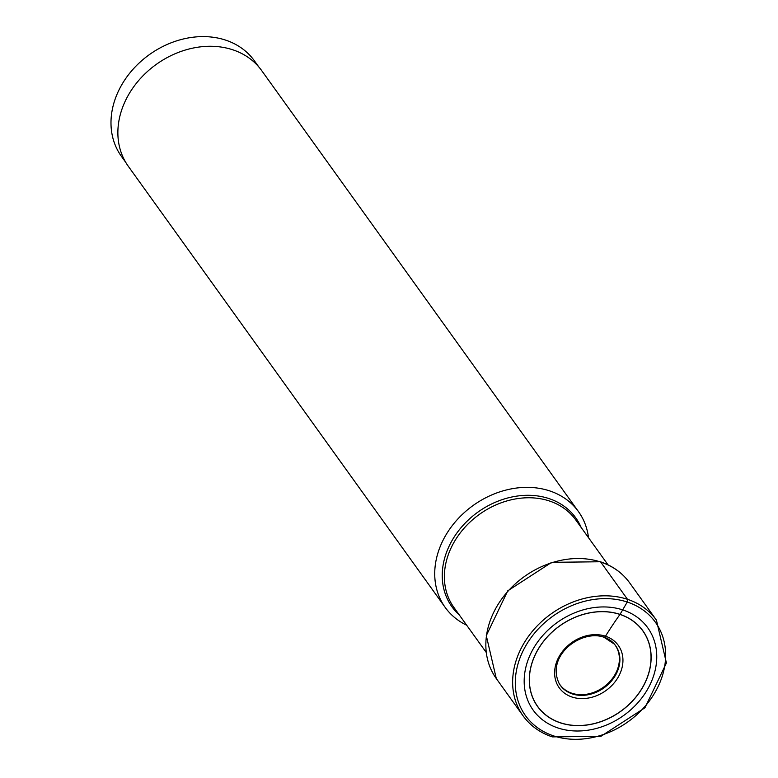 <?xml version="1.0" encoding="UTF-8"?>
<svg xmlns="http://www.w3.org/2000/svg" width="778" height="778" viewBox="0 0 778 778"><rect width="100%" height="100%" fill="white"/><g stroke="black" fill="none" stroke-linecap="round" stroke-linejoin="round"><path stroke-width="1.17" d="M558.02 727.994A70.545 57.144 -35.7 0 1 532.658 649.873A70.545 57.144 -35.7 0 1 622.915 609.952A70.545 57.144 -35.7 0 1 648.269 688.073A70.545 57.144 -35.7 0 1 558.02 727.994M125.773 162.427L121.417 156.359A81.875 66.325 -35.7 0 1 133.096 69.193A81.875 66.325 -35.7 0 1 225.571 40.096A81.875 66.325 -35.7 0 1 254.406 60.83L258.763 66.889M445.191 607.414L128.331 166.327A82.069 66.48 -35.7 0 1 140.03 78.948A82.069 66.48 -35.7 0 1 232.739 49.782A82.069 66.48 -35.7 0 1 261.651 70.555L578.501 511.652A82.069 66.48 144.3 0 0 549.599 490.869A82.069 66.48 144.3 0 0 456.89 520.035A82.069 66.48 144.3 0 0 445.191 607.414A82.069 66.48 144.3 0 0 466.674 625.211M588.508 537.695A82.069 66.48 144.3 0 0 578.501 511.652M603.592 636.988A2.577 1.303 -71.7 0 0 605.498 636.2A258.5 130.607 108.3 0 1 619.978 614.445A1.391 0.7 -71.7 0 0 620.037 614.377L627.263 602.036A2.071 1.041 -71.7 0 0 627.506 599.323L600.713 562.027A82.069 66.48 -35.7 0 1 629.626 582.81L656.418 620.105A82.069 66.48 144.3 0 0 627.506 599.323A82.069 66.48 144.3 0 0 534.807 628.488A82.069 66.48 144.3 0 0 523.098 715.867C530.295 725.757 540.029 732.759 552.312 736.883L600.937 736.299L644.943 707.785L666.415 662.992L656.418 620.105M553.673 735.91A80.008 64.807 144.3 0 0 656.019 690.631A80.008 64.807 144.3 0 0 627.263 602.036A80.008 64.807 144.3 0 0 524.907 647.315A80.008 64.807 144.3 0 0 553.673 735.91M559.11 683.454A33.96 27.512 144.3 0 0 571.869 693.237A33.96 27.512 144.3 0 0 610.798 680.517A33.96 27.512 144.3 0 0 614.192 643.873M604.312 637.24A34.028 27.561 -35.7 0 1 614.445 644.165A34.028 27.561 -35.7 0 1 611.45 680.993A34.028 27.561 -35.7 0 1 572.287 693.918A34.028 27.561 -35.7 0 1 559.304 683.774C545.359 655.533 581.458 629.042 603.923 637.231L614.445 644.165M605.498 636.2A36.362 29.457 -35.7 0 1 618.578 676.471A36.362 29.457 -35.7 0 1 572.054 697.039A36.362 29.457 -35.7 0 1 558.983 656.778A36.362 29.457 -35.7 0 1 605.498 636.2M560.432 722.772A64.739 52.437 144.3 0 0 643.25 686.138A64.739 52.437 144.3 0 0 619.978 614.445A64.739 52.437 144.3 0 0 537.16 651.079A64.739 52.437 144.3 0 0 560.432 722.772M560.393 722.859A64.837 52.525 144.3 0 0 643.338 686.177A64.837 52.525 144.3 0 0 620.037 614.377A64.837 52.525 144.3 0 0 537.083 651.06A64.837 52.525 144.3 0 0 560.393 722.859M629.626 582.81C622.41 572.9 612.656 565.878 600.353 561.755L551.719 562.329L507.742 590.833L486.289 635.636L496.306 678.572A82.069 66.48 -35.7 0 1 508.015 591.192A82.069 66.48 -35.7 0 1 600.713 562.027M581.166 527.465A76.215 61.744 144.3 0 0 548.908 498.552A76.215 61.744 144.3 0 0 458.543 530.781A76.215 61.744 144.3 0 0 459.331 614.99M486.182 652.363L453.934 607.472A75.009 60.762 -35.7 0 1 464.631 527.61A75.009 60.762 -35.7 0 1 549.346 500.964A75.009 60.762 -35.7 0 1 575.769 519.957L608.017 564.838M496.306 678.572L523.098 715.867"/></g></svg>
